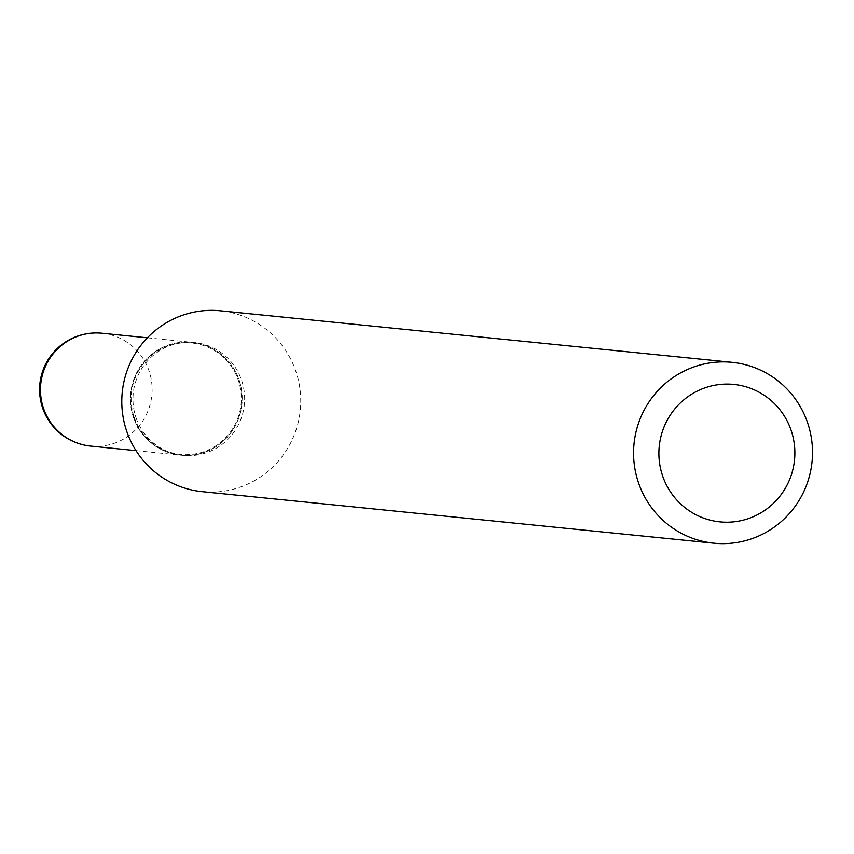 <?xml version="1.0" encoding="UTF-8"?>
<svg xmlns="http://www.w3.org/2000/svg" width="854" height="854" viewBox="0 0 854 854"><rect width="100%" height="100%" fill="white"/><g stroke="black" fill="none" stroke-linecap="round" stroke-linejoin="round"><path stroke-width="0.64" stroke-dasharray="4.27 3.2" d="M204.736 452.15A56.716 55.82 95.8 0 0 241.671 391.858A56.716 55.82 95.8 0 0 191.915 342.283A56.716 55.82 95.8 0 0 167.726 345.272A56.716 55.82 95.8 0 0 130.79 405.565A56.716 55.82 95.8 0 0 180.546 455.139A56.716 55.82 95.8 0 0 204.736 452.15M133.683 417.691A56.716 55.82 95.8 0 0 180.674 455.161A56.716 55.82 95.8 0 0 239.035 379.763A56.716 55.82 95.8 0 0 192.043 342.294A56.716 55.82 95.8 0 0 133.683 417.691M136.117 417.937A56.716 55.82 95.8 0 0 183.108 455.406A56.716 55.82 95.8 0 0 241.468 379.998A56.716 55.82 95.8 0 0 194.477 342.539A56.716 55.82 95.8 0 0 136.117 417.937M134.238 417.435A55.99 55.104 95.8 0 0 204.501 451.467A55.99 55.104 95.8 0 0 238.234 379.987A55.99 55.104 95.8 0 0 167.96 345.955A55.99 55.104 95.8 0 0 134.238 417.435M202.163 491.669A90.887 89.456 95.8 0 0 295.676 370.839A90.887 89.456 95.8 0 0 220.375 310.803M90.609 446.087A56.716 55.82 95.8 0 0 114.799 443.098A56.716 55.82 95.8 0 0 148.97 370.689A56.716 55.82 95.8 0 0 101.978 333.22M147.4 337.8L191.915 342.283M136.032 450.656L180.546 455.139M180.674 455.161L183.108 455.406M192.043 342.294L194.477 342.539"/><path stroke-width="1.28" d="M662.736 476.254A69.078 67.989 95.8 0 0 749.428 518.239A69.078 67.989 95.8 0 0 791.039 430.053A69.078 67.989 95.8 0 0 704.347 388.068A69.078 67.989 95.8 0 0 662.736 476.254M638.632 483.161A90.887 89.456 95.8 0 0 713.933 543.197A90.887 89.456 95.8 0 0 807.457 422.367A90.887 89.456 95.8 0 0 732.145 362.331A90.887 89.456 95.8 0 0 638.632 483.161M732.145 362.331L220.375 310.803A90.887 89.456 95.8 0 0 126.851 431.633A90.887 89.456 95.8 0 0 202.163 491.669L713.933 543.197M147.4 337.8L101.978 333.22A56.716 55.82 95.8 0 0 77.789 336.209A56.716 55.82 95.8 0 0 43.618 408.618A56.716 55.82 95.8 0 0 90.609 446.087L136.032 450.656M101.978 333.22A56.716 56.716 0 0 0 42.7 408.212A56.716 56.716 0 0 0 90.609 446.087"/></g></svg>
